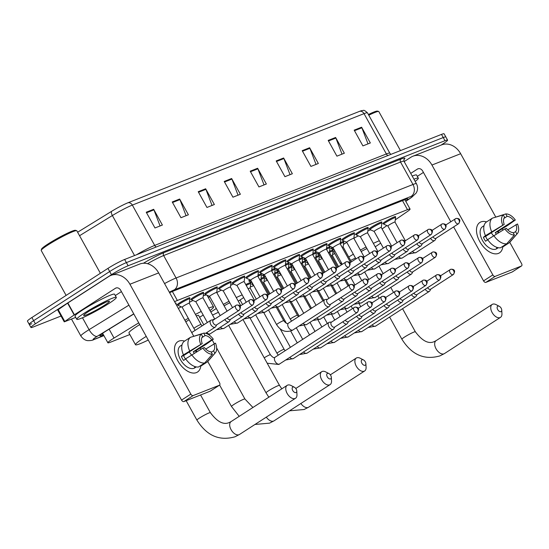 <?xml version="1.0" encoding="UTF-8"?>
<svg xmlns="http://www.w3.org/2000/svg" width="549" height="549" viewBox="0 0 549 549"><rect width="100%" height="100%" fill="white"/><g stroke="black" fill="none" stroke-linecap="round" stroke-linejoin="round"><path stroke-width="0.82" d="M177.704 304.777A7.233 0.679 -29 0 1 177.197 304.791A7.233 0.679 -29 0 1 179.564 302.849A7.233 0.679 -29 0 1 186.118 299.157A7.233 0.679 -29 0 1 189.851 297.778A7.233 0.679 -29 0 1 189.57 298.203M191.416 299.37A7.233 0.679 -29 0 1 190.908 299.377A7.233 0.679 -29 0 1 193.275 297.434A7.233 0.679 -29 0 1 199.829 293.742A7.233 0.679 -29 0 1 203.562 292.363A7.233 0.679 -29 0 1 203.281 292.789M205.134 293.955A7.233 0.679 -29 0 1 204.626 293.969A7.233 0.679 -29 0 1 206.987 292.02A7.233 0.679 -29 0 1 213.547 288.328A7.233 0.679 -29 0 1 217.28 286.949A7.233 0.679 -29 0 1 216.999 287.381M218.845 288.541A7.233 0.679 -29 0 1 218.337 288.554A7.233 0.679 -29 0 1 220.705 286.612A7.233 0.679 -29 0 1 227.259 282.913A7.233 0.679 -29 0 1 230.992 281.541A7.233 0.679 -29 0 1 230.71 281.966M232.563 283.126A7.233 0.679 -29 0 1 232.049 283.14A7.233 0.679 -29 0 1 234.416 281.198A7.233 0.679 -29 0 1 240.97 277.506A7.233 0.679 -29 0 1 244.71 276.126A7.233 0.679 -29 0 1 244.429 276.552M246.275 277.719A7.233 0.679 -29 0 1 245.767 277.725A7.233 0.679 -29 0 1 248.134 275.783A7.233 0.679 -29 0 1 254.688 272.091A7.233 0.679 -29 0 1 258.421 270.712A7.233 0.679 -29 0 1 258.14 271.137M259.993 272.304A7.233 0.679 -29 0 1 259.478 272.318A7.233 0.679 -29 0 1 261.846 270.369A7.233 0.679 -29 0 1 268.399 266.677A7.233 0.679 -29 0 1 272.132 265.297A7.233 0.679 -29 0 1 271.858 265.73M273.704 266.889A7.233 0.679 -29 0 1 273.196 266.903A7.233 0.679 -29 0 1 275.564 264.961A7.233 0.679 -29 0 1 282.117 261.262A7.233 0.679 -29 0 1 285.851 259.89A7.233 0.679 -29 0 1 285.569 260.315M287.415 261.475A7.233 0.679 -29 0 1 286.907 261.489A7.233 0.679 -29 0 1 289.275 259.547A7.233 0.679 -29 0 1 295.829 255.855A7.233 0.679 -29 0 1 299.562 254.475A7.233 0.679 -29 0 1 299.28 254.901M301.133 256.067A7.233 0.679 -29 0 1 300.626 256.074A7.233 0.679 -29 0 1 302.986 254.132A7.233 0.679 -29 0 1 309.547 250.44A7.233 0.679 -29 0 1 313.28 249.061A7.233 0.679 -29 0 1 312.999 249.486M314.845 250.653A7.233 0.679 -29 0 1 314.337 250.667A7.233 0.679 -29 0 1 316.704 248.718A7.233 0.679 -29 0 1 323.258 245.026A7.233 0.679 -29 0 1 326.991 243.646A7.233 0.679 -29 0 1 326.71 244.072M328.563 245.238A7.233 0.679 -29 0 1 328.048 245.252A7.233 0.679 -29 0 1 330.416 243.31A7.233 0.679 -29 0 1 336.969 239.611A7.233 0.679 -29 0 1 340.709 238.239A7.233 0.679 -29 0 1 340.428 238.664M342.274 239.824A7.233 0.679 -29 0 1 341.766 239.838A7.233 0.679 -29 0 1 344.134 237.895A7.233 0.679 -29 0 1 350.687 234.197A7.233 0.679 -29 0 1 354.421 232.824A7.233 0.679 -29 0 1 354.139 233.25M355.992 234.416A7.233 0.679 -29 0 1 355.478 234.423A7.233 0.679 -29 0 1 357.845 232.481A7.233 0.679 -29 0 1 364.399 228.789A7.233 0.679 -29 0 1 368.132 227.41A7.233 0.679 -29 0 1 367.857 227.835M369.703 229.002A7.233 0.679 -29 0 1 369.196 229.015A7.233 0.679 -29 0 1 371.563 227.066A7.233 0.679 -29 0 1 378.117 223.374A7.233 0.679 -29 0 1 381.85 221.995A7.233 0.679 -29 0 1 381.569 222.42M383.415 223.587A7.233 0.679 -29 0 1 382.907 223.601A7.233 0.679 -29 0 1 385.274 221.652A7.233 0.679 -29 0 1 391.828 217.96A7.233 0.679 -29 0 1 395.561 216.587A7.233 0.679 -29 0 1 395.28 217.013M175.46 303.247A7.233 0.679 -29 0 1 176.133 303.192A7.233 0.679 -29 0 1 175.858 303.618M257.989 275.179A7.233 0.679 -29 0 1 261.434 273.937A7.233 0.679 -29 0 1 261.152 274.363M271.7 269.765A7.233 0.679 -29 0 1 275.145 268.53A7.233 0.679 -29 0 1 274.864 268.955M285.418 264.35A7.233 0.679 -29 0 1 288.863 263.115A7.233 0.679 -29 0 1 288.582 263.541M299.13 258.936A7.233 0.679 -29 0 1 302.574 257.701A7.233 0.679 -29 0 1 302.293 258.126M312.841 253.521A7.233 0.679 -29 0 1 316.293 252.286A7.233 0.679 -29 0 1 316.011 252.712M326.559 248.114A7.233 0.679 -29 0 1 330.004 246.878A7.233 0.679 -29 0 1 329.723 247.304M340.27 242.699A7.233 0.679 -29 0 1 343.722 241.464A7.233 0.679 -29 0 1 343.441 241.889M245.774 284.574A7.233 0.679 -29 0 1 250.728 282.577A7.233 0.679 -29 0 1 250.454 283.003M261.001 278.405A7.233 0.679 -29 0 1 264.446 277.17A7.233 0.679 -29 0 1 264.165 277.595M274.713 272.99A7.233 0.679 -29 0 1 278.158 271.755A7.233 0.679 -29 0 1 277.876 272.18M288.424 267.576A7.233 0.679 -29 0 1 291.876 266.34A7.233 0.679 -29 0 1 291.594 266.766M302.142 262.161A7.233 0.679 -29 0 1 305.587 260.926A7.233 0.679 -29 0 1 305.306 261.351M315.853 256.754A7.233 0.679 -29 0 1 319.305 255.518A7.233 0.679 -29 0 1 319.024 255.944M329.572 251.339A7.233 0.679 -29 0 1 333.017 250.104A7.233 0.679 -29 0 1 332.735 250.529M138.732 322.853L114.034 338.047A13.567 1.276 151 0 0 112.312 339.131A13.567 1.276 151 0 0 107.872 342.775A13.567 1.276 151 0 0 110.466 342.192L129.845 334.547M395.301 219.847L407.132 211.715A13.567 1.276 151 0 0 410.069 209.066A13.567 1.276 151 0 0 407.482 209.649L177.348 300.481A13.567 1.276 151 0 0 174.596 301.682M382.077 228.94L386.935 225.598M250.303 287.003L253.768 285.631M264.014 281.589L267.48 280.223M277.732 276.174L281.198 274.809M291.444 270.76L294.909 269.394M305.162 265.345L308.62 263.98M318.873 259.938L322.338 258.572M332.584 254.523L334.815 253.645M249.287 280.944A7.233 0.679 -29 0 1 248.779 280.958A7.233 0.679 -29 0 1 249.967 279.805M262.998 275.529A7.233 0.679 -29 0 1 262.491 275.543A7.233 0.679 -29 0 1 263.685 274.397M276.717 270.115A7.233 0.679 -29 0 1 276.209 270.129A7.233 0.679 -29 0 1 277.396 268.983M290.428 264.707A7.233 0.679 -29 0 1 289.92 264.714A7.233 0.679 -29 0 1 291.107 263.568M304.146 259.293A7.233 0.679 -29 0 1 303.631 259.306A7.233 0.679 -29 0 1 304.825 258.154M317.857 253.878A7.233 0.679 -29 0 1 317.349 253.892A7.233 0.679 -29 0 1 318.537 252.746M331.575 248.464A7.233 0.679 -29 0 1 331.061 248.477A7.233 0.679 -29 0 1 332.255 247.331M252.3 284.169A7.233 0.679 -29 0 1 251.792 284.183A7.233 0.679 -29 0 1 252.519 283.38M266.011 278.755A7.233 0.679 -29 0 1 265.503 278.768A7.233 0.679 -29 0 1 266.231 277.966M279.729 273.347A7.233 0.679 -29 0 1 279.215 273.354A7.233 0.679 -29 0 1 279.942 272.551M293.441 267.933A7.233 0.679 -29 0 1 292.933 267.946A7.233 0.679 -29 0 1 293.66 267.143M307.159 262.518A7.233 0.679 -29 0 1 306.644 262.532A7.233 0.679 -29 0 1 307.371 261.729M320.87 257.104A7.233 0.679 -29 0 1 320.362 257.117A7.233 0.679 -29 0 1 321.09 256.314M133.819 313.987L106.046 331.068A13.567 1.276 151 0 0 104.324 332.152A13.567 1.276 151 0 0 99.884 335.803A13.567 1.276 151 0 0 102.471 335.219L103.466 334.828M61.028 316.032L33.53 326.881A13.567 1.276 -29 0 1 30.943 327.472A13.567 1.276 -29 0 1 35.383 323.821L111.433 274.685A13.567 1.276 -29 0 1 128.13 265.757L444.992 140.695A13.567 1.276 -29 0 1 447.586 140.112A13.567 1.276 -29 0 1 443.146 143.756L441.053 145.114M31.787 323.732A13.567 1.276 -29 0 1 29.193 324.322L27.45 321.172A13.567 1.276 -29 0 1 31.89 317.521L107.94 268.386L109.683 271.535A13.567 1.276 -29 0 1 126.387 262.607L443.249 137.545A13.567 1.276 -29 0 1 445.836 136.962A13.567 1.276 -29 0 0 443.249 137.545L126.387 262.607A13.567 1.276 -29 0 0 109.683 271.535L33.633 320.671L109.683 271.535L111.433 274.685M29.193 324.322A13.567 1.276 -29 0 1 33.633 320.671A13.567 1.276 -29 0 0 29.193 324.322L30.943 327.472M405.663 201.112A13.567 1.276 151 0 0 407.976 198.903A13.567 1.276 151 0 0 405.388 199.493L173.237 291.121A13.567 1.276 151 0 0 169.627 292.727M128.02 202.746L359.705 111.296A14.83 1.393 -29 0 1 361.619 110.651L363.397 110.438C363.829 109.958 365.188 110.761 367.48 112.861A18.09 1.702 151 0 0 364.028 113.643L132.336 205.086A4.522 3.658 -111.5 0 0 128.02 202.746A14.83 1.393 -29 0 0 111.639 211.31L77.629 232.234M107.94 268.386A13.567 1.276 -29 0 1 124.637 259.457L441.499 134.395A13.567 1.276 -29 0 1 444.093 133.812L447.586 140.112M309.622 147.736L318.351 163.485L310.926 166.416L302.197 150.666L309.622 147.736A3.617 2.923 -111.5 0 1 309.883 148.305L302.499 151.222M335.611 137.476L344.347 153.226L336.914 156.156L328.185 140.407L335.611 137.476A3.617 2.923 -111.5 0 1 335.878 138.046L328.494 140.963M361.606 127.217L370.335 142.966L362.91 145.897L354.18 130.147L361.606 127.217A3.617 2.923 -111.5 0 1 361.873 127.787L354.489 130.703M231.644 178.514L240.373 194.264L232.948 197.194L224.218 181.445L231.644 178.514A3.617 2.923 -111.5 0 1 231.911 179.084L224.52 182M205.649 188.774L214.378 204.523L206.952 207.453L198.223 191.704L205.649 188.774A3.617 2.923 -111.5 0 1 205.916 189.343L198.532 192.26M179.66 199.033L188.389 214.783L180.964 217.713L172.228 201.963L179.66 199.033A3.617 2.923 -111.5 0 1 179.921 199.603L172.537 202.519M153.665 209.293L162.394 225.042L154.969 227.972L146.24 212.223L153.665 209.293A3.617 2.923 -111.5 0 1 153.933 209.862L146.549 212.772M283.627 157.995L292.356 173.745L284.931 176.675L276.202 160.926L283.627 157.995A3.617 2.923 -111.5 0 1 283.895 158.565L276.511 161.481M257.632 168.255L266.368 184.004L258.936 186.934L250.207 171.185L257.632 168.255A3.617 2.923 -111.5 0 1 257.9 168.824L250.516 171.741M264.042 184.917L257.9 168.824M290.037 174.657L283.895 158.565M160.075 225.955L153.933 209.862M186.07 215.695L179.921 199.603M212.058 205.436L205.916 189.343M238.053 195.176L231.911 179.084M368.015 143.886L361.873 127.787M342.02 154.139L335.878 138.046M316.032 164.398L309.883 148.305M196.412 372.606A18.09 10.506 -122.9 0 1 177.773 360.762A18.09 10.506 -122.9 0 1 178.947 341.107A18.09 10.506 -122.9 0 1 184.581 341.101A18.09 10.506 -122.9 0 0 178.947 341.107A18.09 10.506 -122.9 0 0 177.862 341.663A18.09 10.506 -122.9 0 0 178.301 361.667A18.09 10.506 -122.9 0 0 196.412 372.606A18.09 10.506 -122.9 0 0 200.817 365.716A18.09 10.506 -122.9 0 1 197.496 372.05A18.09 10.506 -122.9 0 1 196.412 372.606M75.714 317.404L64.254 321.851L57.707 310.041L67.602 303.13L108.832 276.483A18.09 14.624 68.5 0 1 110.925 275.413A18.09 14.624 68.5 0 1 129.928 284.245L190.826 394.1A2.258 1.311 57.1 0 0 193.152 395.582L183.881 401.573A2.258 1.311 -122.9 0 1 181.547 400.097L120.656 290.236A4.522 3.658 -111.5 0 0 115.908 288.026A4.522 3.658 -111.5 0 0 115.379 288.3L74.403 314.776L64.254 321.851M110.925 275.413L139.638 264.076A18.09 14.624 68.5 0 1 158.647 272.915L193.68 336.112M196.089 350.53A18.09 10.506 -122.9 0 1 196.885 351.751A18.09 10.506 -122.9 0 0 196.089 350.53M210.377 391.053A2.258 1.311 -122.9 0 1 210.253 391.149A2.258 1.311 -122.9 0 1 210.123 391.217L219.394 385.226L193.152 395.582M219.394 385.226A2.258 1.311 57.1 0 0 219.531 385.158A2.258 1.311 57.1 0 0 219.538 382.77L207.755 361.51M200.303 348.059L200.975 349.274M210.123 391.217L183.881 401.573M121.418 291.615L115.311 295.561M212.415 354.208L211.07 351.785A9.045 5.257 -122.9 0 1 204.379 347.531L202.856 348.135A11.755 6.828 -122.9 0 0 212.415 354.208L204.688 362.999L198.505 366.993A14.926 8.667 -122.9 0 1 185.644 358.813L202.856 348.135M202.197 343.599L183.455 354.88A14.926 8.667 -122.9 0 1 184.265 341.306L190.448 337.312L201.277 334.115L202.615 336.537A9.045 5.257 -122.9 0 0 202.197 343.599L183.647 355.58A9.045 5.257 57.1 0 0 185.541 359.128M196.226 366.91A13.114 7.617 -122.9 0 1 195.863 367.075A13.114 7.617 -122.9 0 1 194.531 367.391L195.519 366.753M196.268 366.917L194.792 367.871A13.114 7.617 -122.9 0 1 194.01 368.276A13.114 7.617 -122.9 0 1 180.875 360.343A13.114 7.617 -122.9 0 1 180.559 345.843L182.035 344.889M196.295 352.108A13.114 7.617 -122.9 0 0 195.513 350.9L205.793 344.511L213.307 339.213L211.784 339.81L193.234 351.799A9.045 5.257 57.1 0 1 194.271 353.336M183.455 354.88L181.369 356.479A13.114 7.617 -122.9 0 0 183.551 360.419L185.761 358.991M200.728 365.559L200.982 366.018L207.165 362.017L214.885 353.233L213.547 350.811L211.324 352.245M189.638 350.886A14.926 8.667 -122.9 0 1 190.448 337.312M201.915 337.614L205.093 335.556L203.748 333.14L192.225 336.784M205.731 349.068L215.489 343.146A11.755 6.828 -122.9 0 1 215.332 352.794L208.002 361.242A14.926 8.667 -122.9 0 1 207.165 362.017M200.673 344.196A11.755 6.828 -122.9 0 1 201.277 334.115M203.748 333.14A11.755 6.828 -122.9 0 1 213.307 339.213M215.332 352.794A11.755 6.828 -122.9 0 1 214.885 353.233M205.093 335.556A9.045 5.257 -122.9 0 1 211.784 339.81M213.966 343.749A9.045 5.257 -122.9 0 1 213.547 350.811M204.688 362.999A14.926 8.667 -122.9 0 1 191.821 354.819M189.096 352.06A9.045 5.257 -122.9 0 1 191.45 355.066M183.647 355.58L181.369 356.479M195.513 350.9L193.234 351.799M66.113 295.41L41.216 250.495A20.347 1.915 -29 0 1 41.209 250.289L41.559 249.074A19.441 1.832 -29 0 1 47.928 244.044A19.441 1.832 -29 0 1 64.803 234.485A19.441 1.832 -29 0 1 75.419 230.306L76.64 230.649A20.347 1.915 -29 0 1 76.812 230.765L100.371 273.272M41.209 250.289A20.347 1.915 -29 0 1 47.873 245.026A20.347 1.915 -29 0 1 65.53 235.02A20.347 1.915 -29 0 1 76.64 230.649M108.928 303.467A22.612 2.127 -29 0 1 88.444 315.009A22.612 2.127 -29 0 1 76.778 319.312A22.612 2.127 -29 0 1 84.175 313.239A22.612 2.127 -29 0 1 104.66 301.696A22.612 2.127 -29 0 1 116.326 297.393A22.612 2.127 -29 0 1 108.928 303.467M76.778 319.312L75.028 316.162A22.612 2.127 -29 0 1 82.432 310.089A22.612 2.127 -29 0 1 102.91 298.546A22.612 2.127 -29 0 1 114.583 294.243L116.326 297.393M88.485 311.537A14.741 1.386 -29 0 1 101.277 304.29A14.741 1.386 -29 0 1 109.326 301.127A14.741 1.386 -29 0 1 104.626 305.169A14.741 1.386 -29 0 1 90.715 312.964A14.741 1.386 -29 0 1 83.654 315.352A14.741 1.386 -29 0 1 88.485 311.537M91.333 309.766L106.135 302.039M94.421 307.962L105.792 302.183M295.986 392.549A3.164 1.839 57.1 0 0 296.769 390.943A3.164 1.839 57.1 0 0 294.36 387.223A3.164 1.839 57.1 0 0 292.933 387.038A3.164 1.839 57.1 0 0 292.727 390.476A3.164 1.839 57.1 0 0 295.986 392.549M296.769 390.943L296.968 394.587A7.686 4.467 -122.9 0 1 295.54 398.251A7.686 4.467 -122.9 0 1 295.081 398.485A7.686 4.467 -122.9 0 1 287.381 393.839A7.686 4.467 -122.9 0 1 287.196 385.336A7.686 4.467 -122.9 0 1 287.662 385.096A7.686 4.467 -122.9 0 1 291.128 385.542L294.36 387.223M148.257 340.037A24.87 2.34 -29 0 1 135.493 344.731A24.87 2.34 -29 0 1 143.632 338.054A24.87 2.34 -29 0 1 146.24 336.4M135.493 344.731L128.946 332.92A24.87 2.34 -29 0 1 137.085 326.236A24.87 2.34 -29 0 1 139.693 324.583M330.546 378.913A3.164 1.839 57.1 0 0 331.328 377.307A3.164 1.839 57.1 0 0 328.92 373.581A3.164 1.839 57.1 0 0 327.492 373.395A3.164 1.839 57.1 0 0 327.286 376.84A3.164 1.839 57.1 0 0 330.546 378.913M331.328 377.307L331.527 380.944A7.686 4.467 -122.9 0 1 330.1 384.609A7.686 4.467 -122.9 0 1 329.64 384.849A7.686 4.467 -122.9 0 1 321.94 380.196A7.686 4.467 -122.9 0 1 321.755 371.694A7.686 4.467 -122.9 0 1 322.215 371.46A7.686 4.467 -122.9 0 1 325.681 371.899L328.92 373.581M189.11 319.758A7.686 0.721 151 0 0 187.593 320.698A7.686 0.721 151 0 0 185.823 321.934M203.219 315.057A24.87 2.34 -29 0 1 199.603 317.253M203.796 324.816L198.525 315.311A7.686 0.721 151 0 0 196.309 315.956M184.903 320.28A24.87 2.34 -29 0 1 188.307 318.317M195.451 314.405A24.87 2.34 -29 0 1 201.229 311.461M208.668 308.106A24.87 2.34 -29 0 1 213.554 306.98A24.87 2.34 -29 0 1 210.013 310.528M178.356 308.469A24.87 2.34 -29 0 1 181.232 306.802M189.405 302.327A24.87 2.34 -29 0 1 192.96 300.502M203.267 295.849A24.87 2.34 -29 0 1 206.458 294.991M365.106 365.27A3.164 1.839 57.1 0 0 365.881 363.664A3.164 1.839 57.1 0 0 363.479 359.938A3.164 1.839 57.1 0 0 362.052 359.76A3.164 1.839 57.1 0 0 361.846 363.198A3.164 1.839 57.1 0 0 365.106 365.27M365.881 363.664L366.087 367.308A7.686 4.467 -122.9 0 1 364.66 370.973A7.686 4.467 -122.9 0 1 364.2 371.206A7.686 4.467 -122.9 0 1 356.5 366.56A7.686 4.467 -122.9 0 1 356.315 358.058A7.686 4.467 -122.9 0 1 356.775 357.818A7.686 4.467 -122.9 0 1 360.24 358.264L363.479 359.938M243.653 297.544A24.87 2.34 -29 0 1 239.975 300.022A24.87 2.34 -29 0 1 238.232 301.133M218.378 312.257A24.87 2.34 -29 0 1 212.518 315.044M210.843 312.024A24.87 2.34 -29 0 1 212.744 310.768A24.87 2.34 -29 0 1 216.313 308.531M229.846 302.78A7.686 0.721 151 0 0 224.129 305.841M223.333 304.407A24.87 2.34 -29 0 1 229.015 301.291M236.269 297.585A24.87 2.34 -29 0 1 242.184 294.888M208.352 297.592A24.87 2.34 -29 0 1 209.766 296.721M216.786 292.596A24.87 2.34 -29 0 1 221.322 290.092M230.655 285.329A24.87 2.34 -29 0 1 233.51 284.005M500.963 311.654A3.164 1.839 57.1 0 0 501.738 310.048A3.164 1.839 57.1 0 0 499.329 306.321A3.164 1.839 57.1 0 0 497.902 306.136A3.164 1.839 57.1 0 0 497.703 309.581A3.164 1.839 57.1 0 0 500.963 311.654M501.738 310.048L501.937 313.685A7.686 4.467 -122.9 0 1 500.51 317.349A7.686 4.467 -122.9 0 1 500.05 317.583A7.686 4.467 -122.9 0 1 492.357 312.937A7.686 4.467 -122.9 0 1 492.172 304.434A7.686 4.467 -122.9 0 1 492.631 304.201A7.686 4.467 -122.9 0 1 496.097 304.64L499.329 306.321M380.629 243.118A24.87 2.34 -29 0 1 375.832 246.405A24.87 2.34 -29 0 1 375.248 246.776M355.464 258.016A24.87 2.34 -29 0 1 350.598 260.404M341.979 263.849A24.87 2.34 -29 0 1 340.462 263.836A24.87 2.34 -29 0 1 341.252 262.539M340.462 263.836L333.916 252.018A24.87 2.34 -29 0 1 334.705 250.721M366.952 248.594A7.686 0.721 151 0 0 361.173 251.531M348.745 257.056A24.87 2.34 -29 0 1 353.343 254.194M360.384 250.118A24.87 2.34 -29 0 1 366.087 247.029M373.361 243.372A24.87 2.34 -29 0 1 379.318 240.75M343.496 244.415A24.87 2.34 -29 0 1 346.796 242.383M355.944 258.888L346.714 242.239A4.069 0.384 -29 0 1 346.714 242.239A4.069 0.384 -29 0 1 348.045 241.148A4.069 0.384 -29 0 1 351.737 239.069A4.069 0.384 -29 0 1 353.837 238.293A24.87 2.34 -29 0 1 358.277 235.878M367.809 231.095A24.87 2.34 -29 0 1 370.582 229.846M331.617 322.037L329.62 322.201A4.069 2.368 57.1 0 0 329.174 322.304A4.069 2.368 57.1 0 0 328.933 322.428A4.069 2.368 57.1 0 0 328.913 326.724A4.069 2.368 57.1 0 0 333.106 329.393A4.069 2.368 57.1 0 0 333.353 329.263A4.069 2.368 57.1 0 0 333.84 328.727L334.808 326.978M331.575 322.091A2.937 1.709 57.1 0 0 331.404 322.181A2.937 1.709 57.1 0 0 331.39 325.283A2.937 1.709 57.1 0 0 334.416 327.211A2.937 1.709 57.1 0 0 334.588 327.115A2.937 1.709 57.1 0 0 334.746 326.991M342.892 321.755A4.069 2.368 57.1 0 0 346.817 323.979A4.069 2.368 57.1 0 0 347.064 323.855A4.069 2.368 57.1 0 0 347.551 323.32L348.526 321.563M345.3 320.197A2.937 1.709 57.1 0 0 348.128 321.796A2.937 1.709 57.1 0 0 348.306 321.707A2.937 1.709 57.1 0 0 348.457 321.584M248.107 288.795A4.069 0.384 -29 0 1 250.145 288.053A4.069 0.384 -29 0 1 250.152 288.081M246.233 285.405A6.78 0.638 -29 0 1 250.769 283.586A6.78 0.638 -29 0 1 250.776 283.634L250.152 288.06L256.287 299.136M253.501 285.157L252.657 284.78A6.78 0.638 -29 0 1 252.622 284.753A6.78 0.638 -29 0 1 253 284.245M356.61 316.341A4.069 2.368 57.1 0 0 360.535 318.564A4.069 2.368 57.1 0 0 360.775 318.441A4.069 2.368 57.1 0 0 361.269 317.905L362.237 316.149M359.012 314.783A2.937 1.709 57.1 0 0 361.846 316.382A2.937 1.709 57.1 0 0 362.017 316.293A2.937 1.709 57.1 0 0 362.175 316.169M262.799 282.934A4.069 0.384 -29 0 1 263.856 282.639A4.069 0.384 -29 0 1 263.863 282.666L264.494 278.219A6.78 0.638 -29 0 0 264.488 278.171L263.932 277.176M260.899 279.51A6.78 0.638 -29 0 1 264.488 278.171M267.219 279.743L266.375 279.366A6.78 0.638 -29 0 1 266.334 279.338A6.78 0.638 -29 0 1 266.711 278.837M370.321 310.926A4.069 2.368 57.1 0 0 374.246 313.15A4.069 2.368 57.1 0 0 374.493 313.026A4.069 2.368 57.1 0 0 374.981 312.491L375.955 310.741M372.73 309.375A2.937 1.709 57.1 0 0 375.557 310.967A2.937 1.709 57.1 0 0 375.736 310.878A2.937 1.709 57.1 0 0 375.887 310.755M276.511 277.519A4.069 0.384 -29 0 1 277.574 277.224A4.069 0.384 -29 0 1 277.574 277.252L278.206 272.805A6.78 0.638 -29 0 0 278.199 272.757L277.65 271.769M274.617 274.095A6.78 0.638 -29 0 1 278.199 272.757M280.93 274.328L280.086 273.958A6.78 0.638 -29 0 1 280.052 273.924A6.78 0.638 -29 0 1 280.429 273.423M384.032 305.519A4.069 2.368 57.1 0 0 387.965 307.742A4.069 2.368 57.1 0 0 388.205 307.612A4.069 2.368 57.1 0 0 388.699 307.076L389.666 305.326M386.441 303.961A2.937 1.709 57.1 0 0 389.268 305.56A2.937 1.709 57.1 0 0 389.447 305.464A2.937 1.709 57.1 0 0 389.605 305.34M290.229 272.105A4.069 0.384 -29 0 1 291.286 271.81A4.069 0.384 -29 0 1 291.293 271.844M288.328 268.681A6.78 0.638 -29 0 1 291.917 267.349A6.78 0.638 -29 0 1 291.924 267.397L291.293 271.824L297.434 282.9M294.641 268.921L293.797 268.543A6.78 0.638 -29 0 1 293.763 268.509A6.78 0.638 -29 0 1 294.14 268.008M397.751 300.104A4.069 2.368 57.1 0 0 401.676 302.327A4.069 2.368 57.1 0 0 401.923 302.204A4.069 2.368 57.1 0 0 402.41 301.669L403.378 299.912M400.159 298.546A2.937 1.709 57.1 0 0 402.987 300.145A2.937 1.709 57.1 0 0 403.165 300.056A2.937 1.709 57.1 0 0 403.316 299.932M303.94 266.69A4.069 0.384 -29 0 1 305.004 266.402A4.069 0.384 -29 0 1 305.004 266.43M302.039 263.266A6.78 0.638 -29 0 1 305.628 261.935A6.78 0.638 -29 0 1 305.635 261.983L305.011 266.409L311.146 277.485M308.36 263.506L307.515 263.129A6.78 0.638 -29 0 1 307.481 263.101A6.78 0.638 -29 0 1 307.852 262.594M411.462 294.689A4.069 2.368 57.1 0 0 415.387 296.913A4.069 2.368 57.1 0 0 415.634 296.789A4.069 2.368 57.1 0 0 416.128 296.254L417.096 294.497M413.871 293.132A2.937 1.709 57.1 0 0 416.698 294.731A2.937 1.709 57.1 0 0 416.876 294.641A2.937 1.709 57.1 0 0 417.034 294.518M317.658 261.276A4.069 0.384 -29 0 1 318.715 260.988A4.069 0.384 -29 0 1 318.722 261.015L319.353 256.568A6.78 0.638 -29 0 0 319.346 256.52L318.791 255.525M315.757 257.852A6.78 0.638 -29 0 1 319.346 256.52M322.071 258.092L321.227 257.714A6.78 0.638 -29 0 1 321.192 257.687A6.78 0.638 -29 0 1 321.57 257.186M425.18 289.275A4.069 2.368 57.1 0 0 429.105 291.498A4.069 2.368 57.1 0 0 429.352 291.375A4.069 2.368 57.1 0 0 429.84 290.84L430.807 289.09M427.582 287.724A2.937 1.709 57.1 0 0 430.416 289.316A2.937 1.709 57.1 0 0 430.588 289.227A2.937 1.709 57.1 0 0 430.745 289.103M331.37 255.868A4.069 0.384 -29 0 1 332.433 255.573A4.069 0.384 -29 0 1 332.433 255.601M329.469 252.444A6.78 0.638 -29 0 1 333.058 251.106A6.78 0.638 -29 0 1 333.065 251.154L332.44 255.587M327.389 299.329L325.392 299.493A4.069 2.368 57.1 0 0 324.699 299.72A4.069 2.368 57.1 0 0 324.685 304.016A4.069 2.368 57.1 0 0 329.119 306.555A4.069 2.368 57.1 0 0 329.613 306.019L330.58 304.27M252.115 282.653L249.644 281.555A6.78 0.638 -29 0 1 249.61 281.52A6.78 0.638 -29 0 1 250.845 280.361M327.348 299.383A2.937 1.709 57.1 0 0 327.17 299.473A2.937 1.709 57.1 0 0 327.156 302.574A2.937 1.709 57.1 0 0 330.182 304.503A2.937 1.709 57.1 0 0 330.361 304.407A2.937 1.709 57.1 0 0 330.519 304.283M259.787 279.702A4.069 0.384 -29 0 1 260.85 279.414A4.069 0.384 -29 0 1 260.85 279.441M257.886 276.277A6.78 0.638 -29 0 1 261.475 274.946A6.78 0.638 -29 0 1 261.482 274.994L260.857 279.42L269.106 294.305M265.826 277.238L263.362 276.14A6.78 0.638 -29 0 1 263.321 276.113A6.78 0.638 -29 0 1 264.556 274.946M341.066 297.489A2.937 1.709 57.1 0 0 343.9 299.088A2.937 1.709 57.1 0 0 344.072 298.999A2.937 1.709 57.1 0 0 344.23 298.876M273.498 274.294A4.069 0.384 -29 0 1 274.562 273.999A4.069 0.384 -29 0 1 274.569 274.026L275.193 269.58A6.78 0.638 -29 0 0 275.186 269.532L274.637 268.536M338.664 299.047A4.069 2.368 57.1 0 0 342.837 301.147A4.069 2.368 57.1 0 0 343.324 300.605L344.292 298.855M271.604 270.87A6.78 0.638 -29 0 1 275.186 269.532M279.544 271.824L277.073 270.726A6.78 0.638 -29 0 1 277.039 270.698A6.78 0.638 -29 0 1 278.274 269.538M354.784 292.075A2.937 1.709 57.1 0 0 357.612 293.674A2.937 1.709 57.1 0 0 357.79 293.585A2.937 1.709 57.1 0 0 357.941 293.461M287.216 268.88A4.069 0.384 -29 0 1 288.273 268.585A4.069 0.384 -29 0 1 288.28 268.612L288.911 264.165A6.78 0.638 -29 0 0 288.904 264.124L288.349 263.129M352.376 293.633A4.069 2.368 57.1 0 0 356.548 295.733A4.069 2.368 57.1 0 0 357.035 295.197L358.01 293.441M285.315 265.455A6.78 0.638 -29 0 1 288.904 264.124M293.255 266.409L290.792 265.318A6.78 0.638 -29 0 1 290.75 265.284A6.78 0.638 -29 0 1 291.986 264.124M368.496 286.667A2.937 1.709 57.1 0 0 371.33 288.259A2.937 1.709 57.1 0 0 371.501 288.17A2.937 1.709 57.1 0 0 371.659 288.047M300.927 263.465A4.069 0.384 -29 0 1 301.991 263.17A4.069 0.384 -29 0 1 301.991 263.204M366.094 288.218A4.069 2.368 57.1 0 0 370.259 290.318A4.069 2.368 57.1 0 0 370.753 289.783L371.721 288.026M299.033 260.041A6.78 0.638 -29 0 1 302.616 258.709A6.78 0.638 -29 0 1 302.623 258.757L301.998 263.184L310.247 278.069M306.966 261.001L304.503 259.903A6.78 0.638 -29 0 1 304.469 259.869A6.78 0.638 -29 0 1 305.704 258.709M382.214 281.253A2.937 1.709 57.1 0 0 385.041 282.845A2.937 1.709 57.1 0 0 385.22 282.756A2.937 1.709 57.1 0 0 385.371 282.632M314.646 258.051A4.069 0.384 -29 0 1 315.702 257.762A4.069 0.384 -29 0 1 315.709 257.79M379.805 282.804A4.069 2.368 57.1 0 0 383.977 284.904A4.069 2.368 57.1 0 0 384.465 284.368L385.432 282.618M312.745 254.626A6.78 0.638 -29 0 1 316.334 253.295A6.78 0.638 -29 0 1 316.341 253.343L315.709 257.769L323.958 272.654M320.685 255.587L318.214 254.489A6.78 0.638 -29 0 1 318.18 254.462A6.78 0.638 -29 0 1 319.415 253.295M395.925 275.838A2.937 1.709 57.1 0 0 398.752 277.437A2.937 1.709 57.1 0 0 398.931 277.341A2.937 1.709 57.1 0 0 399.089 277.218M328.357 252.643A4.069 0.384 -29 0 1 329.421 252.348A4.069 0.384 -29 0 1 329.421 252.375L330.052 247.928A6.78 0.638 -29 0 0 330.045 247.88L329.496 246.885M393.516 277.396A4.069 2.368 57.1 0 0 397.689 279.496A4.069 2.368 57.1 0 0 398.183 278.954L399.15 277.204M326.456 249.219A6.78 0.638 -29 0 1 330.045 247.88M334.396 250.172L331.932 249.074A6.78 0.638 -29 0 1 331.891 249.047A6.78 0.638 -29 0 1 333.133 247.887M409.636 270.424A2.937 1.709 57.1 0 0 412.471 272.023A2.937 1.709 57.1 0 0 412.649 271.933A2.937 1.709 57.1 0 0 412.8 271.81M342.068 247.228A4.069 0.384 -29 0 1 343.132 246.933A4.069 0.384 -29 0 1 343.139 246.961L351.387 261.832M407.234 271.981A4.069 2.368 57.1 0 0 411.407 274.081A4.069 2.368 57.1 0 0 411.894 273.546L412.862 271.789M340.174 243.804A6.78 0.638 -29 0 1 343.756 242.466A6.78 0.638 -29 0 1 343.77 242.514L343.139 246.947M213.534 319.861L211.543 320.026A4.069 2.368 57.1 0 0 210.85 320.252A4.069 2.368 57.1 0 0 210.83 324.555A4.069 2.368 57.1 0 0 215.27 327.094A4.069 2.368 57.1 0 0 215.757 326.552L216.725 324.802M213.492 319.916A2.937 1.709 57.1 0 0 213.321 320.005A2.937 1.709 57.1 0 0 213.307 323.107A2.937 1.709 57.1 0 0 216.333 325.035A2.937 1.709 57.1 0 0 216.512 324.946A2.937 1.709 57.1 0 0 216.663 324.816M195.19 330.374L193.934 328.46A4.069 0.384 -29 0 1 195.266 327.362A4.069 0.384 -29 0 1 200.131 324.747A4.069 0.384 -29 0 1 201.051 324.514L189.268 303.247L189.899 298.834A6.78 0.638 -29 0 0 189.892 298.786A6.78 0.638 -29 0 0 186.392 300.077A6.78 0.638 -29 0 0 180.244 303.535A6.78 0.638 -29 0 0 178.027 305.361A6.78 0.638 -29 0 0 178.061 305.395L182.151 307.207A4.069 0.384 -29 0 1 182.144 307.193A4.069 0.384 -29 0 1 183.476 306.102A4.069 0.384 -29 0 1 187.161 304.022A4.069 0.384 -29 0 1 189.268 303.247A4.069 0.384 -29 0 1 189.268 303.281M227.217 318.022A2.937 1.709 57.1 0 0 230.045 319.621A2.937 1.709 57.1 0 0 230.223 319.532A2.937 1.709 57.1 0 0 230.381 319.408M224.809 319.58A4.069 2.368 57.1 0 0 228.981 321.68A4.069 2.368 57.1 0 0 229.475 321.144L230.443 319.388M195.883 301.799A4.069 0.384 -29 0 1 195.863 301.785A4.069 0.384 -29 0 1 197.194 300.687A4.069 0.384 -29 0 1 200.879 298.608A4.069 0.384 -29 0 1 202.979 297.839A4.069 0.384 -29 0 1 202.986 297.867M207.35 322.517L195.863 301.785L191.779 299.98A6.78 0.638 -29 0 1 191.738 299.946A6.78 0.638 -29 0 1 193.962 298.128A6.78 0.638 -29 0 1 200.104 294.662A6.78 0.638 -29 0 1 203.604 293.372A6.78 0.638 -29 0 1 203.61 293.42L202.986 297.846L214.755 319.079A4.069 0.384 -29 0 0 213.842 319.333A4.069 0.384 -29 0 0 212.518 319.95M240.929 312.614A2.937 1.709 57.1 0 0 243.763 314.206A2.937 1.709 57.1 0 0 243.934 314.117A2.937 1.709 57.1 0 0 244.092 313.994M238.527 314.165A4.069 2.368 57.1 0 0 242.699 316.265A4.069 2.368 57.1 0 0 243.186 315.73L244.154 313.973M217.322 287.957A6.78 0.638 -29 0 0 213.822 289.248A6.78 0.638 -29 0 0 207.673 292.713A6.78 0.638 -29 0 0 205.456 294.538A6.78 0.638 -29 0 0 205.491 294.566L209.581 296.385A4.069 0.384 -29 0 1 209.574 296.371A4.069 0.384 -29 0 1 210.905 295.273A4.069 0.384 -29 0 1 214.59 293.2A4.069 0.384 -29 0 1 216.69 292.425A4.069 0.384 -29 0 1 216.697 292.452L217.329 288.005A6.78 0.638 -29 0 0 217.322 287.957L216.766 286.962M254.647 307.2A2.937 1.709 57.1 0 0 257.474 308.792A2.937 1.709 57.1 0 0 257.653 308.703A2.937 1.709 57.1 0 0 257.804 308.579M252.238 308.751A4.069 2.368 57.1 0 0 256.41 310.851A4.069 2.368 57.1 0 0 256.898 310.315L257.872 308.565M230.415 287.024L231.04 282.591A6.78 0.638 -29 0 0 231.033 282.543A6.78 0.638 -29 0 0 227.533 283.833A6.78 0.638 -29 0 0 221.391 287.299A6.78 0.638 -29 0 0 219.168 289.124A6.78 0.638 -29 0 0 219.209 289.151L223.292 290.97A4.069 0.384 -29 0 1 223.285 290.956A4.069 0.384 -29 0 1 224.616 289.865A4.069 0.384 -29 0 1 228.309 287.786A4.069 0.384 -29 0 1 230.408 287.01A4.069 0.384 -29 0 1 230.408 287.038L240.778 305.711M268.358 301.785A2.937 1.709 57.1 0 0 271.192 303.384A2.937 1.709 57.1 0 0 271.364 303.288A2.937 1.709 57.1 0 0 271.522 303.165M265.956 303.343A4.069 2.368 57.1 0 0 270.122 305.436A4.069 2.368 57.1 0 0 270.616 304.901L271.583 303.151M237.024 285.562A4.069 0.384 -29 0 1 237.003 285.542A4.069 0.384 -29 0 1 238.335 284.451A4.069 0.384 -29 0 1 242.02 282.371A4.069 0.384 -29 0 1 244.12 281.596A4.069 0.384 -29 0 1 244.127 281.623M246.227 302.19L237.003 285.542L232.92 283.744A6.78 0.638 -29 0 1 232.886 283.709A6.78 0.638 -29 0 1 235.102 281.884A6.78 0.638 -29 0 1 241.244 278.425A6.78 0.638 -29 0 1 244.751 277.135A6.78 0.638 -29 0 1 244.758 277.183L244.127 281.61L254.489 300.303M282.076 296.371A2.937 1.709 57.1 0 0 284.904 297.97A2.937 1.709 57.1 0 0 285.082 297.881A2.937 1.709 57.1 0 0 285.233 297.757M279.667 297.929A4.069 2.368 57.1 0 0 283.84 300.029A4.069 2.368 57.1 0 0 284.327 299.493L285.302 297.736M250.735 280.148A4.069 0.384 -29 0 1 250.715 280.134A4.069 0.384 -29 0 1 252.046 279.036A4.069 0.384 -29 0 1 255.738 276.957A4.069 0.384 -29 0 1 257.838 276.188A4.069 0.384 -29 0 1 257.838 276.216M259.945 296.776L250.715 280.134L246.631 278.329A6.78 0.638 -29 0 1 246.597 278.295A6.78 0.638 -29 0 1 248.814 276.476A6.78 0.638 -29 0 1 254.962 273.011A6.78 0.638 -29 0 1 258.462 271.721A6.78 0.638 -29 0 1 258.469 271.769L257.845 276.195M295.787 290.956A2.937 1.709 57.1 0 0 298.615 292.555A2.937 1.709 57.1 0 0 298.793 292.466A2.937 1.709 57.1 0 0 298.951 292.343M293.379 292.514A4.069 2.368 57.1 0 0 297.551 294.614A4.069 2.368 57.1 0 0 298.045 294.079L299.013 292.322M272.174 266.306A6.78 0.638 -29 0 0 268.674 267.596A6.78 0.638 -29 0 0 262.532 271.062A6.78 0.638 -29 0 0 260.308 272.88A6.78 0.638 -29 0 0 260.35 272.915L264.44 274.733A4.069 0.384 -29 0 1 264.433 274.72A4.069 0.384 -29 0 1 265.764 273.622A4.069 0.384 -29 0 1 269.449 271.549A4.069 0.384 -29 0 1 271.549 270.774A4.069 0.384 -29 0 1 271.556 270.801L272.18 266.354A6.78 0.638 -29 0 0 272.174 266.306L271.625 265.311M309.506 285.549A2.937 1.709 57.1 0 0 312.333 287.141A2.937 1.709 57.1 0 0 312.511 287.052A2.937 1.709 57.1 0 0 312.662 286.928M307.097 287.1A4.069 2.368 57.1 0 0 311.269 289.199A4.069 2.368 57.1 0 0 311.757 288.664L312.724 286.914M278.165 269.326A4.069 0.384 -29 0 1 278.144 269.305A4.069 0.384 -29 0 1 279.475 268.214A4.069 0.384 -29 0 1 283.16 266.135A4.069 0.384 -29 0 1 285.267 265.359A4.069 0.384 -29 0 1 285.267 265.387L295.63 284.059M287.374 285.954L278.144 269.305L274.061 267.5A6.78 0.638 -29 0 1 274.026 267.473A6.78 0.638 -29 0 1 276.243 265.647A6.78 0.638 -29 0 1 282.392 262.182A6.78 0.638 -29 0 1 285.892 260.892A6.78 0.638 -29 0 1 285.899 260.94L285.267 265.373M323.217 280.134A2.937 1.709 57.1 0 0 326.044 281.733A2.937 1.709 57.1 0 0 326.223 281.637A2.937 1.709 57.1 0 0 326.381 281.513M320.808 281.692A4.069 2.368 57.1 0 0 324.981 283.785A4.069 2.368 57.1 0 0 325.475 283.25L326.442 281.5M291.883 263.911A4.069 0.384 -29 0 1 291.862 263.891A4.069 0.384 -29 0 1 293.193 262.799A4.069 0.384 -29 0 1 296.879 260.72A4.069 0.384 -29 0 1 298.979 259.945A4.069 0.384 -29 0 1 298.985 259.972M301.085 280.539L291.862 263.891L287.779 262.093A6.78 0.638 -29 0 1 287.738 262.058A6.78 0.638 -29 0 1 289.961 260.233A6.78 0.638 -29 0 1 296.103 256.774A6.78 0.638 -29 0 1 299.603 255.484A6.78 0.638 -29 0 1 299.61 255.532L298.985 259.958M336.928 274.72A2.937 1.709 57.1 0 0 339.762 276.319A2.937 1.709 57.1 0 0 339.934 276.229A2.937 1.709 57.1 0 0 340.092 276.106M334.526 276.277A4.069 2.368 57.1 0 0 338.699 278.377A4.069 2.368 57.1 0 0 339.186 277.842L340.154 276.085M305.594 258.497A4.069 0.384 -29 0 1 305.573 258.483A4.069 0.384 -29 0 1 306.905 257.385A4.069 0.384 -29 0 1 310.59 255.306A4.069 0.384 -29 0 1 312.69 254.53A4.069 0.384 -29 0 1 312.697 254.564M314.797 275.124L305.573 258.483L301.49 256.678A6.78 0.638 -29 0 1 301.456 256.644A6.78 0.638 -29 0 1 303.672 254.825A6.78 0.638 -29 0 1 309.821 251.36A6.78 0.638 -29 0 1 313.321 250.07A6.78 0.638 -29 0 1 313.328 250.118L312.697 254.544L323.059 273.237M350.646 269.305A2.937 1.709 57.1 0 0 353.474 270.904A2.937 1.709 57.1 0 0 353.652 270.815A2.937 1.709 57.1 0 0 353.803 270.691M348.238 270.863A4.069 2.368 57.1 0 0 352.41 272.963A4.069 2.368 57.1 0 0 352.897 272.428L353.872 270.671M319.312 253.089A4.069 0.384 -29 0 1 319.285 253.068A4.069 0.384 -29 0 1 320.616 251.97A4.069 0.384 -29 0 1 324.308 249.898A4.069 0.384 -29 0 1 326.408 249.122A4.069 0.384 -29 0 1 326.408 249.15L327.039 244.703A6.78 0.638 -29 0 0 327.032 244.655L326.483 243.66M319.292 253.082L315.208 251.264A6.78 0.638 -29 0 1 315.167 251.229A6.78 0.638 -29 0 1 317.391 249.411A6.78 0.638 -29 0 1 323.533 245.945A6.78 0.638 -29 0 1 327.032 244.655M364.358 263.897A2.937 1.709 57.1 0 0 367.192 265.49A2.937 1.709 57.1 0 0 367.363 265.4A2.937 1.709 57.1 0 0 367.521 265.277M361.956 265.448A4.069 2.368 57.1 0 0 366.121 267.548A4.069 2.368 57.1 0 0 366.615 267.013L367.583 265.263M333.023 247.674A4.069 0.384 -29 0 1 333.003 247.654A4.069 0.384 -29 0 1 334.334 246.563A4.069 0.384 -29 0 1 338.019 244.483A4.069 0.384 -29 0 1 340.119 243.708A4.069 0.384 -29 0 1 340.126 243.735L340.757 239.289A6.78 0.638 -29 0 0 340.751 239.24L340.195 238.245M342.226 264.302L333.003 247.654L328.92 245.849A6.78 0.638 -29 0 1 328.885 245.822A6.78 0.638 -29 0 1 331.102 243.996A6.78 0.638 -29 0 1 337.244 240.531A6.78 0.638 -29 0 1 340.751 239.24M378.076 258.483A2.937 1.709 57.1 0 0 380.903 260.082A2.937 1.709 57.1 0 0 381.081 259.986A2.937 1.709 57.1 0 0 381.232 259.862M375.667 260.034A4.069 2.368 57.1 0 0 379.839 262.134A4.069 2.368 57.1 0 0 380.327 261.599L381.301 259.849M346.721 242.253L342.631 240.435A6.78 0.638 -29 0 1 342.597 240.407A6.78 0.638 -29 0 1 344.813 238.582A6.78 0.638 -29 0 1 350.962 235.123A6.78 0.638 -29 0 1 354.462 233.833A6.78 0.638 -29 0 1 354.469 233.874L353.844 238.307A4.069 0.384 -29 0 1 353.837 238.321M391.787 253.068A2.937 1.709 57.1 0 0 394.614 254.667A2.937 1.709 57.1 0 0 394.793 254.578A2.937 1.709 57.1 0 0 394.951 254.455M389.378 254.626A4.069 2.368 57.1 0 0 393.551 256.726A4.069 2.368 57.1 0 0 394.045 256.184L395.012 254.434M360.453 236.845A4.069 0.384 -29 0 1 360.432 236.825A4.069 0.384 -29 0 1 361.764 235.734A4.069 0.384 -29 0 1 365.449 233.654A4.069 0.384 -29 0 1 367.549 232.879A4.069 0.384 -29 0 1 367.556 232.913M360.439 236.839L356.349 235.027A6.78 0.638 -29 0 1 356.308 234.993A6.78 0.638 -29 0 1 358.531 233.174A6.78 0.638 -29 0 1 364.673 229.708A6.78 0.638 -29 0 1 368.173 228.418A6.78 0.638 -29 0 1 368.18 228.466L367.556 232.893L377.918 251.586M405.505 247.654A2.937 1.709 57.1 0 0 408.332 249.253A2.937 1.709 57.1 0 0 408.511 249.164A2.937 1.709 57.1 0 0 408.662 249.04M403.096 249.212A4.069 2.368 57.1 0 0 407.269 251.312A4.069 2.368 57.1 0 0 407.756 250.776L408.724 249.02M374.164 231.431A4.069 0.384 -29 0 1 374.144 231.417A4.069 0.384 -29 0 1 375.475 230.319A4.069 0.384 -29 0 1 379.16 228.247A4.069 0.384 -29 0 1 381.267 227.471A4.069 0.384 -29 0 1 381.267 227.499L381.898 223.052A6.78 0.638 -29 0 0 381.891 223.004L381.342 222.009M374.15 231.424L370.06 229.612A6.78 0.638 -29 0 1 370.026 229.578A6.78 0.638 -29 0 1 372.243 227.76A6.78 0.638 -29 0 1 378.391 224.294A6.78 0.638 -29 0 1 381.891 223.004M419.216 242.246A2.937 1.709 57.1 0 0 422.044 243.838A2.937 1.709 57.1 0 0 422.222 243.749A2.937 1.709 57.1 0 0 422.38 243.626M416.808 243.797A4.069 2.368 57.1 0 0 420.98 245.897A4.069 2.368 57.1 0 0 421.474 245.362L422.442 243.612M397.085 242.644L387.862 226.003A4.069 0.384 -29 0 1 387.862 226.003A4.069 0.384 -29 0 1 389.193 224.912A4.069 0.384 -29 0 1 392.878 222.832A4.069 0.384 -29 0 1 394.978 222.057A4.069 0.384 -29 0 1 394.985 222.084L405.347 240.757M387.869 226.016L383.778 224.198A6.78 0.638 -29 0 1 383.737 224.17A6.78 0.638 -29 0 1 385.961 222.345A6.78 0.638 -29 0 1 392.103 218.879A6.78 0.638 -29 0 1 395.603 217.589A6.78 0.638 -29 0 1 395.609 217.637L394.985 222.071M432.928 236.832A2.937 1.709 57.1 0 0 435.762 238.431A2.937 1.709 57.1 0 0 435.933 238.335A2.937 1.709 57.1 0 0 436.091 238.211M430.526 238.383A4.069 2.368 57.1 0 0 434.698 240.483A4.069 2.368 57.1 0 0 435.185 239.947L436.153 238.197M498.417 253.405A18.09 10.506 -122.9 0 1 479.785 241.567A18.09 10.506 -122.9 0 1 480.958 221.906A18.09 10.506 -122.9 0 1 486.592 221.906A18.09 10.506 -122.9 0 0 480.958 221.906A18.09 10.506 -122.9 0 0 479.874 222.462A18.09 10.506 -122.9 0 0 480.306 242.473A18.09 10.506 -122.9 0 0 498.417 253.405A18.09 10.506 -122.9 0 0 502.822 246.515A18.09 10.506 -122.9 0 1 499.508 252.849A18.09 10.506 -122.9 0 1 498.417 253.405M404.181 161.591L410.844 157.288A18.09 14.624 68.5 0 1 412.93 156.211A18.09 14.624 68.5 0 1 431.939 165.043L492.837 274.905A2.258 1.311 57.1 0 0 495.164 276.38L485.892 282.371A2.258 1.311 -122.9 0 1 483.559 280.896L453.632 226.902M412.93 156.211L441.65 144.874A18.09 14.624 68.5 0 1 460.652 153.713L495.685 216.91M498.101 231.328A18.09 10.506 -122.9 0 1 498.89 232.556A18.09 10.506 -122.9 0 0 498.101 231.328M512.382 271.851A2.258 1.311 -122.9 0 1 512.265 271.947A2.258 1.311 -122.9 0 1 512.128 272.016L521.406 266.025L495.164 276.38M521.406 266.025A2.258 1.311 57.1 0 0 521.536 265.956A2.258 1.311 57.1 0 0 521.55 263.568L509.767 242.308M502.308 228.858L502.987 230.072M512.128 272.016L485.892 282.371M450.777 221.748L422.668 171.041A4.522 3.658 -111.5 0 0 417.913 168.831A4.522 3.658 -111.5 0 0 417.391 169.099L410.727 173.402M423.43 172.413L417.322 176.359M514.42 235.006L513.082 232.584A9.045 5.257 -122.9 0 1 506.391 228.336L504.867 228.933A11.755 6.828 -122.9 0 0 514.42 235.006L506.7 243.797L500.516 247.791A14.926 8.667 -122.9 0 1 487.649 239.618L504.867 228.933M504.208 224.397L485.467 235.679A14.926 8.667 -122.9 0 1 486.277 222.105L492.46 218.111L503.282 214.913L504.627 217.335A9.045 5.257 -122.9 0 0 504.208 224.397L485.659 236.379A9.045 5.257 57.1 0 0 487.553 239.934M498.238 247.716A13.114 7.617 -122.9 0 1 497.874 247.874A13.114 7.617 -122.9 0 1 496.536 248.196L497.531 247.551M498.279 247.723L496.804 248.67A13.114 7.617 -122.9 0 1 496.015 249.074A13.114 7.617 -122.9 0 1 482.887 241.148A13.114 7.617 -122.9 0 1 482.571 226.641L484.04 225.687M498.307 232.906A13.114 7.617 -122.9 0 0 497.524 231.699L507.798 225.31L515.319 220.012L513.795 220.609L495.246 232.598A9.045 5.257 57.1 0 1 496.282 234.135M485.467 235.679L483.381 237.278A13.114 7.617 -122.9 0 0 485.563 241.217L487.773 239.789M502.74 246.357L502.994 246.817L509.177 242.823L516.897 234.032L515.559 231.609L513.336 233.044M491.65 231.685A14.926 8.667 -122.9 0 1 492.46 218.111M503.92 218.413L507.104 216.361L505.759 213.938L494.237 217.582M507.743 229.866L517.501 223.951A11.755 6.828 -122.9 0 1 517.336 233.593L510.014 242.04A14.926 8.667 -122.9 0 1 509.177 242.823M502.685 224.994A11.755 6.828 -122.9 0 1 503.282 214.913M505.759 213.938A11.755 6.828 -122.9 0 1 515.319 220.012M517.336 233.593A11.755 6.828 -122.9 0 1 516.897 234.032M507.104 216.361A9.045 5.257 -122.9 0 1 513.795 220.609M515.978 224.548A9.045 5.257 -122.9 0 1 515.559 231.609M506.7 243.797A14.926 8.667 -122.9 0 1 493.832 235.617M491.108 232.858A9.045 5.257 -122.9 0 1 493.462 235.864M485.659 236.379L483.381 237.278M497.524 231.699L495.246 232.598M413.939 179.2A22.612 2.127 -29 0 1 418.338 178.192A22.612 2.127 -29 0 1 415.154 181.39M412.189 176.051A22.612 2.127 -29 0 1 416.588 175.042L418.338 178.192M368.784 115.208A20.347 1.915 -29 0 1 378.652 111.447A20.347 1.915 -29 0 1 378.817 111.564L400.454 150.598M368.393 114.508A19.441 1.832 -29 0 1 377.431 111.104L378.652 111.447M109.121 329.18L114.034 338.047M172.359 291.478L177.348 300.481M402.486 200.639L407.482 209.649M101.75 333.916L102.471 335.219M133.75 313.856L97.242 336.311A9.045 0.851 151 0 0 96.096 337.031A9.045 0.851 151 0 0 94.867 339.076L103.857 335.528M94.867 339.076A9.045 7.309 -111.5 0 1 93.817 339.611C92.726 340.298 90.784 340.641 87.991 340.648C88.005 340.654 84.155 340.792 80.861 335.974A18.09 1.702 -29 0 1 86.783 331.116A18.09 1.702 -29 0 1 89.075 329.668L82.487 317.775M143.399 263.259A20.347 1.915 -29 0 1 164.089 252.574L400.996 159.073A20.347 1.915 -29 0 1 403.851 159.615M128.13 265.757L124.637 259.457M35.383 323.821L31.89 317.521M444.992 140.695L441.499 134.395M164.556 283.572A18.09 1.702 -29 0 1 176.078 277.986L163.636 255.546A18.09 1.702 151 0 0 147.53 263.698M97.242 336.311A9.045 3.905 -121.6 0 1 89.075 329.668L128.926 305.155M405.759 201.284L410.933 197.729A9.045 0.851 151 0 0 411.167 196.357L174.259 289.858A9.045 7.309 -111.5 0 0 176.078 277.986L412.978 184.485L400.544 162.044L163.636 255.546A2.258 1.825 68.5 0 1 164.089 252.574M411.167 196.357A9.045 7.309 -111.5 0 0 412.978 184.485A18.09 1.702 -29 0 1 416.437 183.702L403.995 161.262A18.09 1.702 151 0 0 400.544 162.044A2.258 1.825 68.5 0 1 400.996 159.073M174.259 289.858A9.045 0.851 151 0 0 169.339 292.205M405.8 201.359L411.688 197.311A9.045 6.444 -124.5 0 1 410.933 197.729M359.705 111.296A4.522 3.658 68.5 0 1 364.028 113.643L386.372 153.96A18.09 1.702 -29 0 1 389.831 153.178L390.833 154.393M136.495 254.777A18.09 1.702 -29 0 1 154.688 245.403L132.336 205.086A18.09 1.702 151 0 0 112.367 215.537A4.522 1.949 -121.6 0 1 111.639 211.31M134.546 255.546L112.367 215.537L79.557 235.72M156.101 247.043A4.522 3.658 -111.5 0 1 154.688 245.403L386.372 153.96A4.522 3.658 -111.5 0 0 387.793 155.593M158.647 272.915L129.928 284.245M116.47 287.868L115.379 288.3M67.856 302.966L74.403 314.776M181.547 400.097L190.826 394.1M74.149 314.948L67.602 303.13M58.194 309.602L64.741 321.412M200.57 394.985L210.37 412.663A7.686 0.721 151 0 0 208.901 412.992A7.686 0.721 151 0 0 199.438 418.05A7.686 0.721 151 0 0 196.926 420.115C206.692 435.693 219.38 441.252 234.979 436.791L239.467 434.485L295.54 398.251M210.37 412.663C217.287 421.879 223.608 425.152 229.338 422.49L231.122 421.57A7.686 4.467 57.1 0 0 231.307 430.073A7.686 4.467 57.1 0 0 239 434.719A7.686 4.467 57.1 0 0 239.467 434.485M216.649 348.004L244.929 399.02A7.686 0.721 151 0 0 243.461 399.349A7.686 0.721 151 0 0 233.998 404.407A7.686 0.721 151 0 0 231.479 406.473L239.213 416.341M266.313 417.137A7.686 4.467 57.1 0 0 273.56 421.083A7.686 4.467 57.1 0 0 274.02 420.843L330.1 384.609M242.981 319.525L279.489 385.384A7.686 0.721 151 0 0 278.02 385.714A7.686 0.721 151 0 0 268.557 390.771A7.686 0.721 151 0 0 266.039 392.837L268.838 397.202M300.873 403.494A7.686 4.467 57.1 0 0 308.119 407.44A7.686 4.467 57.1 0 0 308.579 407.207L364.66 370.973M402.554 308.689L415.339 331.761A7.686 0.721 151 0 0 413.871 332.09A7.686 0.721 151 0 0 404.407 337.148A7.686 0.721 151 0 0 401.895 339.213C411.661 354.791 424.35 360.35 439.948 355.889L444.436 353.583L500.51 317.349M415.339 331.761C422.256 340.977 428.577 344.257 434.307 341.588L436.091 340.668A7.686 4.467 57.1 0 0 436.277 349.171A7.686 4.467 57.1 0 0 443.969 353.824A7.686 4.467 57.1 0 0 444.436 353.583M357.104 312.546A2.937 2.374 68.5 0 0 357.694 308.689A2.937 2.374 -111.5 0 0 354.606 307.255A2.937 2.374 -111.5 0 0 354.27 307.426A2.937 1.709 57.1 0 0 354.091 307.515A2.937 1.709 57.1 0 0 354.16 310.768A2.937 1.709 57.1 0 0 357.104 312.546A2.937 1.709 57.1 0 0 357.282 312.456L334.588 327.115M264.22 357.838A4.069 0.384 -29 0 1 264.604 357.584A4.069 0.384 -29 0 1 269.47 354.963A4.069 0.384 -29 0 1 270.389 354.729C272.606 357.399 274.15 358.236 275.022 357.255L275.173 357.166A4.069 2.368 57.1 0 0 275.269 361.667A4.069 2.368 57.1 0 0 279.345 364.131A4.069 2.368 57.1 0 0 279.482 364.069A4.069 2.368 57.1 0 0 279.592 364.001A4.069 2.368 57.1 0 0 279.805 363.829M275.282 357.104A4.069 2.368 57.1 0 0 275.173 357.166L328.933 322.428M370.822 307.131A2.937 2.374 68.5 0 0 371.412 303.274A2.937 2.374 -111.5 0 0 368.324 301.84A2.937 2.374 -111.5 0 0 367.981 302.012A2.937 1.709 57.1 0 0 367.809 302.108A2.937 1.709 57.1 0 0 367.878 305.354A2.937 1.709 57.1 0 0 370.822 307.131A2.937 1.709 57.1 0 0 370.994 307.042L348.306 321.707M278.247 355.176L276.984 353.268A4.069 0.384 -29 0 1 278.316 352.17A4.069 0.384 -29 0 1 283.181 349.555A4.069 0.384 -29 0 1 284.108 349.322L285.144 350.722M289.831 357.385A4.069 2.368 57.1 0 0 293.056 358.717A4.069 2.368 57.1 0 0 293.193 358.655A4.069 2.368 57.1 0 0 293.303 358.593A4.069 2.368 57.1 0 0 293.516 358.422M384.533 301.724A2.937 2.374 68.5 0 0 385.124 297.86A2.937 2.374 -111.5 0 0 382.035 296.426A2.937 2.374 -111.5 0 0 381.699 296.604A2.937 1.709 57.1 0 0 381.521 296.693A2.937 1.709 57.1 0 0 381.589 299.946A2.937 1.709 57.1 0 0 384.533 301.724A2.937 1.709 57.1 0 0 384.712 301.627L362.017 316.293M303.542 351.971A4.069 2.368 57.1 0 0 306.774 353.302A4.069 2.368 57.1 0 0 306.912 353.24A4.069 2.368 57.1 0 0 307.015 353.179A4.069 2.368 57.1 0 0 307.234 353.007M398.251 296.309A2.937 2.374 68.5 0 0 398.842 292.452A2.937 2.374 -111.5 0 0 395.754 291.011A2.937 2.374 -111.5 0 0 395.41 291.19A2.937 1.709 57.1 0 0 395.232 291.279A2.937 1.709 57.1 0 0 395.307 294.532A2.937 1.709 57.1 0 0 398.251 296.309A2.937 1.709 57.1 0 0 398.423 296.22L375.736 310.878M317.26 346.563A4.069 2.368 57.1 0 0 320.486 347.888A4.069 2.368 57.1 0 0 320.623 347.826A4.069 2.368 57.1 0 0 320.733 347.764A4.069 2.368 57.1 0 0 320.945 347.592M411.963 290.895A2.937 2.374 68.5 0 0 412.553 287.038A2.937 2.374 -111.5 0 0 409.465 285.604A2.937 2.374 -111.5 0 0 409.129 285.775A2.937 1.709 57.1 0 0 408.95 285.864A2.937 1.709 57.1 0 0 409.019 289.117A2.937 1.709 57.1 0 0 411.963 290.895A2.937 1.709 57.1 0 0 412.141 290.805L389.447 305.464M330.972 341.149A4.069 2.368 57.1 0 0 334.204 342.48A4.069 2.368 57.1 0 0 334.341 342.418A4.069 2.368 57.1 0 0 334.444 342.35A4.069 2.368 57.1 0 0 334.664 342.178M425.674 285.48A2.937 2.374 68.5 0 0 426.264 281.623A2.937 2.374 -111.5 0 0 423.176 280.189A2.937 2.374 -111.5 0 0 422.84 280.361A2.937 1.709 57.1 0 0 422.661 280.457A2.937 1.709 57.1 0 0 422.737 283.703A2.937 1.709 57.1 0 0 425.674 285.48A2.937 1.709 57.1 0 0 425.852 285.391L403.165 300.056M344.69 335.734A4.069 2.368 57.1 0 0 347.915 337.065A4.069 2.368 57.1 0 0 348.052 337.004A4.069 2.368 57.1 0 0 348.162 336.942A4.069 2.368 57.1 0 0 348.375 336.77M439.392 280.072A2.937 2.374 68.5 0 0 439.982 276.209A2.937 2.374 -111.5 0 0 436.894 274.774A2.937 2.374 -111.5 0 0 436.551 274.953A2.937 1.709 57.1 0 0 436.38 275.042A2.937 1.709 57.1 0 0 436.448 278.295A2.937 1.709 57.1 0 0 439.392 280.072A2.937 1.709 57.1 0 0 439.571 279.976L416.876 294.641M358.401 330.32A4.069 2.368 57.1 0 0 361.633 331.651A4.069 2.368 57.1 0 0 361.764 331.589A4.069 2.368 57.1 0 0 361.873 331.527A4.069 2.368 57.1 0 0 362.086 331.356M453.103 274.658A2.937 2.374 68.5 0 0 453.694 270.801A2.937 2.374 -111.5 0 0 450.605 269.36A2.937 2.374 -111.5 0 0 450.269 269.538A2.937 1.709 57.1 0 0 450.091 269.628A2.937 1.709 57.1 0 0 450.159 272.88A2.937 1.709 57.1 0 0 453.103 274.658A2.937 1.709 57.1 0 0 453.282 274.569L430.588 289.227M372.112 324.912A4.069 2.368 57.1 0 0 375.344 326.236A4.069 2.368 57.1 0 0 375.482 326.175A4.069 2.368 57.1 0 0 375.591 326.113A4.069 2.368 57.1 0 0 375.804 325.941M352.877 289.838A2.937 2.374 68.5 0 0 353.467 285.981A2.937 2.374 -111.5 0 0 350.379 284.547A2.937 2.374 -111.5 0 0 350.036 284.718A2.937 1.709 57.1 0 0 349.864 284.807A2.937 1.709 57.1 0 0 349.933 288.06A2.937 1.709 57.1 0 0 352.877 289.838A2.937 1.709 57.1 0 0 353.055 289.748L330.361 304.407M277.931 323.533A4.069 0.384 -29 0 1 282.797 320.911A4.069 0.384 -29 0 1 283.723 320.678C285.933 323.34 287.477 324.185 288.349 323.196L288.5 323.114A4.069 2.368 57.1 0 0 288.479 327.41A4.069 2.368 57.1 0 0 292.809 330.011A4.069 2.368 57.1 0 0 292.919 329.949L292.13 330.409C285.782 332.818 280.601 330.889 276.6 324.624A4.069 0.384 -29 0 1 277.931 323.533M288.609 323.045A4.069 2.368 57.1 0 0 288.5 323.114L324.699 299.72M366.588 284.423A2.937 2.374 68.5 0 0 367.178 280.566A2.937 2.374 -111.5 0 0 364.09 279.132A2.937 2.374 -111.5 0 0 363.754 279.304A2.937 1.709 57.1 0 0 363.575 279.393A2.937 1.709 57.1 0 0 363.644 282.646A2.937 1.709 57.1 0 0 366.588 284.423A2.937 1.709 57.1 0 0 366.766 284.334L344.072 298.999M291.581 321.124L290.318 319.209A4.069 0.384 -29 0 1 291.649 318.118A4.069 0.384 -29 0 1 296.515 315.497A4.069 0.384 -29 0 1 297.434 315.263L298.471 316.67M303.158 323.334A4.069 2.368 57.1 0 0 306.527 324.596A4.069 2.368 57.1 0 0 306.63 324.534L299.116 325.941M380.306 279.009A2.937 2.374 68.5 0 0 380.896 275.152A2.937 2.374 -111.5 0 0 377.808 273.718A2.937 2.374 -111.5 0 0 377.465 273.896A2.937 1.709 57.1 0 0 377.287 273.985A2.937 1.709 57.1 0 0 377.362 277.231A2.937 1.709 57.1 0 0 380.306 279.009A2.937 1.709 57.1 0 0 380.478 278.919L357.79 293.585M316.876 317.919A4.069 2.368 57.1 0 0 320.239 319.189A4.069 2.368 57.1 0 0 320.348 319.12L312.827 320.534M394.017 273.601A2.937 2.374 68.5 0 0 394.607 269.744A2.937 2.374 -111.5 0 0 391.519 268.303A2.937 2.374 -111.5 0 0 391.183 268.482A2.937 1.709 57.1 0 0 391.005 268.571A2.937 1.709 57.1 0 0 391.073 271.824A2.937 1.709 57.1 0 0 394.017 273.601A2.937 1.709 57.1 0 0 394.196 273.505L371.501 288.17M330.587 312.505A4.069 2.368 57.1 0 0 333.95 313.774A4.069 2.368 57.1 0 0 334.06 313.712L326.545 315.119M407.735 268.187A2.937 2.374 68.5 0 0 408.326 264.33A2.937 2.374 -111.5 0 0 405.237 262.896A2.937 2.374 -111.5 0 0 404.894 263.067A2.937 1.709 57.1 0 0 404.716 263.156A2.937 1.709 57.1 0 0 404.791 266.409A2.937 1.709 57.1 0 0 407.735 268.187A2.937 1.709 57.1 0 0 407.907 268.097L385.22 282.756M344.298 307.09A4.069 2.368 57.1 0 0 347.668 308.36A4.069 2.368 57.1 0 0 347.778 308.298L340.256 309.705M421.447 262.772A2.937 2.374 68.5 0 0 422.037 258.915A2.937 2.374 -111.5 0 0 418.949 257.481A2.937 2.374 -111.5 0 0 418.606 257.653A2.937 1.709 57.1 0 0 418.434 257.742A2.937 1.709 57.1 0 0 418.503 260.995A2.937 1.709 57.1 0 0 421.447 262.772A2.937 1.709 57.1 0 0 421.625 262.683L398.931 277.341M358.017 301.682A4.069 2.368 57.1 0 0 361.379 302.945A4.069 2.368 57.1 0 0 361.489 302.883L353.975 304.29M435.158 257.357A2.937 2.374 68.5 0 0 435.748 253.501A2.937 2.374 -111.5 0 0 432.66 252.066A2.937 2.374 -111.5 0 0 432.324 252.238A2.937 1.709 57.1 0 0 432.145 252.334A2.937 1.709 57.1 0 0 432.221 255.58A2.937 1.709 57.1 0 0 435.158 257.357A2.937 1.709 57.1 0 0 435.336 257.268L412.649 271.933M371.728 296.268A4.069 2.368 57.1 0 0 375.097 297.537A4.069 2.368 57.1 0 0 375.2 297.469L367.686 298.882M238.932 310.432A2.937 2.374 68.5 0 0 239.522 306.575A2.937 2.374 -111.5 0 0 236.434 305.141A2.937 2.374 -111.5 0 0 236.091 305.313A2.937 1.709 57.1 0 0 235.919 305.402A2.937 1.709 57.1 0 0 235.988 308.655A2.937 1.709 57.1 0 0 238.932 310.432A2.937 1.709 57.1 0 0 239.11 310.343L216.512 324.946M192.225 332.296A4.069 2.368 57.1 0 0 192.116 332.358A4.069 2.368 57.1 0 0 191.773 332.673M252.643 305.018A2.937 2.374 68.5 0 0 253.233 301.161A2.937 2.374 -111.5 0 0 250.145 299.727A2.937 2.374 -111.5 0 0 249.809 299.898A2.937 1.709 57.1 0 0 249.63 299.987A2.937 1.709 57.1 0 0 249.706 303.24A2.937 1.709 57.1 0 0 252.643 305.018A2.937 1.709 57.1 0 0 252.821 304.928L230.223 319.532M206.774 332.577A4.069 2.368 57.1 0 0 210.137 333.847A4.069 2.368 57.1 0 0 210.246 333.785L208.62 334.636M266.361 299.603A2.937 2.374 68.5 0 0 266.951 295.746A2.937 2.374 -111.5 0 0 263.863 294.312A2.937 2.374 -111.5 0 0 263.52 294.484A2.937 1.709 57.1 0 0 263.348 294.58A2.937 1.709 57.1 0 0 263.417 297.826A2.937 1.709 57.1 0 0 266.361 299.603A2.937 1.709 57.1 0 0 266.533 299.514L243.934 314.117M220.485 327.163A4.069 2.368 57.1 0 0 223.855 328.432A4.069 2.368 57.1 0 0 223.965 328.371L216.443 329.777M280.072 294.195A2.937 2.374 68.5 0 0 280.663 290.332A2.937 2.374 -111.5 0 0 277.574 288.898A2.937 2.374 -111.5 0 0 277.238 289.076A2.937 1.709 57.1 0 0 277.06 289.165A2.937 1.709 57.1 0 0 277.128 292.418A2.937 1.709 57.1 0 0 280.072 294.195A2.937 1.709 57.1 0 0 280.251 294.099L257.653 308.703M234.203 321.755A4.069 2.368 57.1 0 0 237.566 323.018A4.069 2.368 57.1 0 0 237.676 322.956L230.161 324.363M293.79 288.781A2.937 2.374 68.5 0 0 294.381 284.924A2.937 2.374 -111.5 0 0 291.293 283.49A2.937 2.374 -111.5 0 0 290.949 283.661A2.937 1.709 57.1 0 0 290.771 283.751A2.937 1.709 57.1 0 0 290.846 287.003A2.937 1.709 57.1 0 0 293.79 288.781A2.937 1.709 57.1 0 0 293.962 288.692L271.364 303.288M247.915 316.341A4.069 2.368 57.1 0 0 251.284 317.61A4.069 2.368 57.1 0 0 251.387 317.542L243.873 318.955M307.502 283.366A2.937 2.374 68.5 0 0 308.092 279.51A2.937 2.374 -111.5 0 0 305.004 278.075A2.937 2.374 -111.5 0 0 304.668 278.247A2.937 1.709 57.1 0 0 304.489 278.336A2.937 1.709 57.1 0 0 304.558 281.589A2.937 1.709 57.1 0 0 307.502 283.366A2.937 1.709 57.1 0 0 307.68 283.277L285.082 297.881M261.633 310.926A4.069 2.368 57.1 0 0 264.995 312.196A4.069 2.368 57.1 0 0 265.105 312.134L257.584 313.541M321.213 277.952A2.937 2.374 68.5 0 0 321.81 274.095A2.937 2.374 -111.5 0 0 318.722 272.661A2.937 2.374 -111.5 0 0 318.379 272.832A2.937 1.709 57.1 0 0 318.2 272.928A2.937 1.709 57.1 0 0 318.276 276.174A2.937 1.709 57.1 0 0 321.213 277.952A2.937 1.709 57.1 0 0 321.391 277.863L298.793 292.466M275.344 305.512A4.069 2.368 57.1 0 0 278.714 306.781A4.069 2.368 57.1 0 0 278.817 306.719L271.302 308.126M334.931 272.544A2.937 2.374 68.5 0 0 335.521 268.681A2.937 2.374 -111.5 0 0 332.433 267.246A2.937 2.374 -111.5 0 0 332.09 267.425A2.937 1.709 57.1 0 0 331.919 267.514A2.937 1.709 57.1 0 0 331.987 270.767A2.937 1.709 57.1 0 0 334.931 272.544A2.937 1.709 57.1 0 0 335.11 272.448L312.511 287.052M289.062 300.104A4.069 2.368 57.1 0 0 292.425 301.367A4.069 2.368 57.1 0 0 292.535 301.305L285.013 302.712M348.642 267.13A2.937 2.374 68.5 0 0 349.233 263.273A2.937 2.374 -111.5 0 0 346.144 261.832A2.937 2.374 -111.5 0 0 345.808 262.01A2.937 1.709 57.1 0 0 345.63 262.099A2.937 1.709 57.1 0 0 345.698 265.352A2.937 1.709 57.1 0 0 348.642 267.13A2.937 1.709 57.1 0 0 348.821 267.04L326.223 281.637M302.774 294.689A4.069 2.368 57.1 0 0 306.136 295.959A4.069 2.368 57.1 0 0 306.246 295.89L298.731 297.304M362.361 261.715A2.937 2.374 68.5 0 0 362.951 257.858A2.937 2.374 -111.5 0 0 359.863 256.424A2.937 2.374 -111.5 0 0 359.52 256.596A2.937 1.709 57.1 0 0 359.348 256.685A2.937 1.709 57.1 0 0 359.417 259.938A2.937 1.709 57.1 0 0 362.361 261.715A2.937 1.709 57.1 0 0 362.532 261.626L339.934 276.229M316.485 289.275A4.069 2.368 57.1 0 0 319.854 290.545A4.069 2.368 57.1 0 0 319.964 290.483L312.443 291.89M376.072 256.301A2.937 2.374 68.5 0 0 376.662 252.444A2.937 2.374 -111.5 0 0 373.574 251.01A2.937 2.374 -111.5 0 0 373.238 251.181A2.937 1.709 57.1 0 0 373.059 251.277A2.937 1.709 57.1 0 0 373.128 254.523A2.937 1.709 57.1 0 0 376.072 256.301A2.937 1.709 57.1 0 0 376.25 256.211L353.652 270.815M330.203 283.86A4.069 2.368 57.1 0 0 333.566 285.13A4.069 2.368 57.1 0 0 333.675 285.068L326.161 286.475M389.79 250.893A2.937 2.374 68.5 0 0 390.38 247.029A2.937 2.374 -111.5 0 0 387.292 245.595A2.937 2.374 -111.5 0 0 386.949 245.774A2.937 1.709 57.1 0 0 386.771 245.863A2.937 1.709 57.1 0 0 386.846 249.116A2.937 1.709 57.1 0 0 389.79 250.893A2.937 1.709 57.1 0 0 389.962 250.797L367.363 265.4M343.914 278.453A4.069 2.368 57.1 0 0 347.284 279.716A4.069 2.368 57.1 0 0 347.387 279.654L339.872 281.061M403.501 245.478A2.937 2.374 68.5 0 0 404.091 241.622A2.937 2.374 -111.5 0 0 401.003 240.181A2.937 2.374 -111.5 0 0 400.667 240.359A2.937 1.709 57.1 0 0 400.489 240.448A2.937 1.709 57.1 0 0 400.557 243.701A2.937 1.709 57.1 0 0 403.501 245.478A2.937 1.709 57.1 0 0 403.68 245.389L381.081 259.986M357.632 273.038A4.069 2.368 57.1 0 0 360.995 274.308A4.069 2.368 57.1 0 0 361.105 274.239L353.583 275.653M417.213 240.064A2.937 2.374 68.5 0 0 417.81 236.207A2.937 2.374 -111.5 0 0 414.715 234.773A2.937 2.374 -111.5 0 0 414.378 234.945A2.937 1.709 57.1 0 0 414.2 235.034A2.937 1.709 57.1 0 0 414.275 238.287A2.937 1.709 57.1 0 0 417.213 240.064A2.937 1.709 57.1 0 0 417.391 239.975L394.793 254.578M371.344 267.624A4.069 2.368 57.1 0 0 374.713 268.893A4.069 2.368 57.1 0 0 374.816 268.832L367.302 270.238M430.931 234.649A2.937 2.374 68.5 0 0 431.521 230.793A2.937 2.374 -111.5 0 0 428.433 229.358A2.937 2.374 -111.5 0 0 428.09 229.53A2.937 1.709 57.1 0 0 427.918 229.626A2.937 1.709 57.1 0 0 427.987 232.872A2.937 1.709 57.1 0 0 430.931 234.649A2.937 1.709 57.1 0 0 431.109 234.56L408.511 249.164M385.062 262.209A4.069 2.368 57.1 0 0 388.424 263.479A4.069 2.368 57.1 0 0 388.534 263.417L381.013 264.824M444.642 229.235A2.937 2.374 68.5 0 0 445.232 225.378A2.937 2.374 -111.5 0 0 442.144 223.944A2.937 2.374 -111.5 0 0 441.808 224.122A2.937 1.709 57.1 0 0 441.629 224.212A2.937 1.709 57.1 0 0 441.698 227.464A2.937 1.709 57.1 0 0 444.642 229.235A2.937 1.709 57.1 0 0 444.82 229.146L422.222 243.749M398.773 256.802A4.069 2.368 57.1 0 0 402.136 258.064A4.069 2.368 57.1 0 0 402.245 258.003L394.731 259.409M458.36 223.827A2.937 2.374 68.5 0 0 458.95 219.971A2.937 2.374 -111.5 0 0 455.862 218.529A2.937 2.374 -111.5 0 0 455.519 218.708A2.937 1.709 57.1 0 0 455.347 218.797A2.937 1.709 57.1 0 0 455.416 222.05A2.937 1.709 57.1 0 0 458.36 223.827A2.937 1.709 57.1 0 0 458.532 223.738L435.933 238.335M412.484 251.387A4.069 2.368 57.1 0 0 415.854 252.657A4.069 2.368 57.1 0 0 415.964 252.588L408.442 254.002M460.652 153.713L431.939 165.043M418.482 168.667L417.391 169.099M483.559 280.896L492.837 274.905M102.615 333.291L107.872 342.775M404.874 199.692L410.069 209.066M80.861 335.974L71.494 319.072M403.995 161.262L403.975 159.361M411.688 197.311L416.142 193.083L416.986 191.395C417.926 188.753 417.748 186.193 416.437 183.702M93.817 339.611L103.912 335.631M367.48 112.861L389.831 153.178M210.253 391.149L219.531 385.158M186.152 400.681L196.926 420.115M231.122 421.57L287.196 385.336M254.969 424.466L269.538 423.149L274.02 420.843M219.627 385.082L231.479 406.473M213.554 306.98L207.062 295.266M295.781 388.479L321.755 371.694M244.929 399.02L252.924 407.482M209.114 334.416L209.636 335.35M212.202 339.989L214.234 343.647M289.529 410.824L304.098 409.513L308.579 407.207M228.631 325.351L266.039 392.837M330.34 374.837L356.315 358.058M279.489 385.384L281.795 388.829M364.618 271.968L368.784 279.482M377.822 295.781L379.167 298.21M389.612 317.054L401.895 339.213M436.091 340.668L492.172 304.434M378.968 266.148L383.133 273.656M390.764 287.415L393.516 292.391M331.404 322.181L354.606 307.255C355.731 306.918 360.974 307.021 357.282 312.456M333.353 329.263L278.803 364.461L267.198 363.218M240.043 299.98L242.576 304.551M250.159 318.228L270.389 354.729M358.133 308.353L368.324 301.84C369.443 301.504 374.686 301.607 370.994 307.042M347.064 323.855L293.303 358.593L285.789 360M255.656 314.79L276.984 353.268M263.87 312.813L284.108 349.322M250.769 283.586L250.22 282.591M371.845 302.945L382.035 296.426C383.161 296.096 388.404 296.199 384.712 301.627M360.775 318.441L307.015 353.179L299.5 354.585M280.203 328.913L290.407 347.325M252.622 284.753L252.066 283.758M263.856 282.639L270.005 293.722M277.581 307.399L286.331 323.176M290.682 331.026L297.263 342.892M385.563 297.531L395.754 291.011C396.872 290.682 402.115 290.785 398.423 296.22M374.493 313.026L320.733 347.764L313.211 349.171M296.288 327.774L302.712 339.371M266.334 279.338L265.785 278.343M277.574 277.224L283.716 288.314M291.299 301.984L299.184 316.21M304.393 325.612L309.567 334.945M399.274 292.116L409.465 285.604C410.583 285.267 415.833 285.37 412.141 290.805M388.205 307.612L334.444 342.35L326.93 343.763M310 322.359L315.023 331.418M280.052 273.924L279.496 272.928M305.011 296.577L311.489 308.257M318.111 320.204L321.872 326.991M291.917 267.349L291.361 266.354M412.992 286.702L423.176 280.189C424.302 279.853 429.544 279.956 425.852 285.391M401.923 302.204L348.162 336.942L340.641 338.349M323.711 316.945L327.328 323.464M293.763 268.509L293.214 267.514M318.729 291.162L323.793 300.303M331.822 314.79L334.732 320.033M305.628 261.935L305.079 260.94M426.703 281.294L436.894 274.774C438.013 274.445 443.256 274.548 439.571 279.976M415.634 296.789L361.873 331.527L354.359 332.934M337.429 311.537L340.181 316.505M307.481 263.101L306.925 262.106M318.715 260.988L324.864 272.071M332.44 285.748L336.654 293.344M345.541 309.375L347.037 312.079M440.415 275.879L450.605 269.36C451.731 269.031 456.974 269.134 453.282 274.569M429.352 291.375L375.591 326.113L368.07 327.52M351.14 306.122L352.492 308.552M321.192 257.687L320.643 256.692M332.433 255.573L338.575 266.656M346.158 280.333L348.958 285.391M359.252 303.961L360.748 306.665M333.058 251.106L332.509 250.111M327.17 299.473L350.379 284.547C351.497 284.21 356.74 284.313 353.055 289.748M268.475 309.959L276.6 324.624M249.61 281.52L249.061 280.525M276.579 307.797L283.723 320.678M292.919 329.949L329.119 306.555M261.475 274.946L260.926 273.951M353.899 285.645L364.09 279.132C365.215 278.796 370.458 278.899 366.766 284.334M282.186 304.544L290.318 319.209M263.321 276.113L262.772 275.118M274.562 273.999L282.817 288.891M290.297 302.382L297.434 315.263M306.63 324.534L342.837 301.147M367.617 280.237L377.808 273.718C378.927 273.381 384.17 273.491 380.478 278.919M295.897 299.13L303.734 313.266M277.039 270.698L276.483 269.703M288.273 268.585L296.529 283.483M304.009 296.975L310.59 308.84M320.348 319.12L356.548 295.733M381.329 274.823L391.519 268.303C392.645 267.974 397.888 268.077 394.196 273.505M309.615 293.715L316.046 305.313M290.75 265.284L290.201 264.289M317.727 291.56L322.894 300.886M334.06 313.712L370.259 290.318M302.616 258.709L302.067 257.714M395.047 269.408L405.237 262.896C406.356 262.559 411.599 262.662 407.907 268.097M323.327 288.307L328.899 298.354M304.469 259.869L303.913 258.874M331.438 286.146L335.755 293.928M347.778 308.298L383.977 284.904M316.334 253.295L315.778 252.3M408.758 263.994L418.949 257.481C420.067 257.145 425.317 257.248 421.625 262.683M337.045 282.893L341.204 290.4M318.18 254.462L317.631 253.466M329.421 252.348L337.676 267.239M345.156 280.731L348.059 285.974M361.489 302.883L397.689 279.496M422.476 258.586L432.66 252.066C433.785 251.73 439.028 251.833 435.336 257.268M350.756 277.478L354.922 284.986M331.891 249.047L331.342 248.052M358.868 275.324L361.77 280.56M375.2 297.469L411.407 274.081M343.756 242.466L343.207 241.478M213.321 320.005L236.434 305.141C237.552 304.805 242.802 304.908 239.11 310.343M191.711 332.557L210.85 320.252M205.635 333.312L215.27 327.094M176.174 304.194L175.625 303.199M239.961 306.239L250.145 299.727C251.27 299.39 256.513 299.493 252.821 304.928M182.144 307.193L193.934 328.46M178.027 305.361L177.478 304.366M202.087 325.914L201.051 324.514M210.246 333.785L228.981 321.68M189.892 298.786L189.343 297.791M253.672 300.831L263.863 294.312C264.982 293.976 270.225 294.079 266.533 299.514M191.738 299.946L191.189 298.951M223.965 328.371L242.699 316.265M203.604 293.372L203.055 292.377M267.384 295.417L277.574 288.898C278.7 288.568 283.943 288.671 280.251 294.099M209.574 296.371L220.211 315.551M205.456 294.538L204.901 293.543M216.69 292.425L227.06 311.125M237.676 322.956L256.41 310.851M281.102 290.002L291.293 283.49C292.411 283.154 297.654 283.257 293.962 288.692M223.285 290.956L232.515 307.605M219.168 289.124L218.619 288.129M251.387 317.542L270.122 305.436M231.033 282.543L230.484 281.548M294.813 284.588L305.004 278.075C306.129 277.739 311.372 277.842 307.68 283.277M232.886 283.709L232.33 282.714M265.105 312.134L283.84 300.029M244.751 277.135L244.195 276.14M308.531 279.173L318.722 272.661C319.841 272.325 325.083 272.428 321.391 277.863M246.597 278.295L246.048 277.3M257.838 276.188L268.2 294.888M278.817 306.719L297.551 294.614M258.462 271.721L257.913 270.726M322.242 273.766L332.433 267.246C333.552 266.917 338.802 267.02 335.11 272.448M264.433 274.72L273.656 291.361M260.308 272.88L259.759 271.892M271.549 270.774L281.918 289.474M292.535 301.305L311.269 289.199M335.961 268.351L346.144 261.832C347.27 261.502 352.513 261.605 348.821 267.04M274.026 267.473L273.477 266.478M306.246 295.89L324.981 283.785M285.892 260.892L285.343 259.897M349.672 262.937L359.863 256.424C360.981 256.088 366.224 256.191 362.532 261.626M287.738 262.058L287.189 261.063M298.979 259.945L309.348 278.652M319.964 290.483L338.699 278.377M299.603 255.484L299.054 254.489M363.383 257.522L373.574 251.01C374.699 250.673 379.942 250.776 376.25 256.211M301.456 256.644L300.9 255.649M333.675 285.068L352.41 272.963M313.321 250.07L312.765 249.074M377.101 252.115L387.292 245.595C388.411 245.266 393.654 245.369 389.962 250.797M319.285 253.068L328.515 269.71M315.167 251.229L314.618 250.234M326.408 249.122L336.77 267.823M347.387 279.654L366.121 267.548M390.813 246.7L401.003 240.181C402.129 239.851 407.372 239.954 403.68 245.389M328.885 245.822L328.329 244.827M340.119 243.708L350.488 262.408M361.105 274.239L379.839 262.134M404.531 241.286L414.715 234.773C415.84 234.437 421.083 234.54 417.391 239.975M342.597 240.407L342.048 239.412M353.837 238.293L364.2 257.001M374.816 268.832L393.551 256.726M354.462 233.833L353.913 232.838M418.242 235.871L428.433 229.358C429.551 229.022 434.801 229.125 431.109 234.56M360.432 236.825L369.655 253.473M356.308 234.993L355.759 233.998M388.534 263.417L407.269 251.312M368.173 228.418L367.624 227.423M431.953 230.463L442.144 223.944C443.269 223.615 448.512 223.718 444.82 229.146M374.144 231.417L383.374 248.059M370.026 229.578L369.477 228.583M381.267 227.471L391.629 246.172M402.245 258.003L420.98 245.897M445.671 225.049L455.862 218.529C456.981 218.2 462.224 218.303 458.532 223.738M383.737 224.17L383.188 223.175M415.964 252.588L434.698 240.483M395.603 217.589L395.054 216.594M512.265 271.947L521.536 265.956"/></g></svg>

